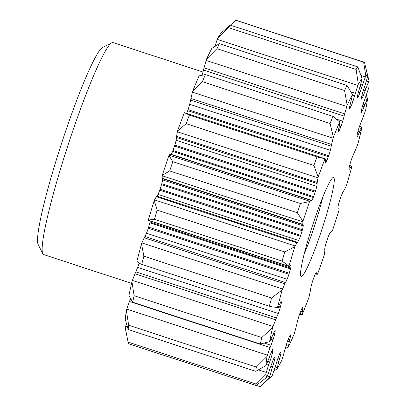 <?xml version="1.0" encoding="UTF-8"?>
<svg xmlns="http://www.w3.org/2000/svg" width="407" height="407" viewBox="0 0 407 407"><rect width="100%" height="100%" fill="white"/><g stroke="black" fill="none" stroke-linecap="round" stroke-linejoin="round"><path stroke-width="0.61" d="M337.958 208.023L338.41 208.17A18.686 1.816 -71.9 0 1 338.619 208.135A18.686 1.816 -71.9 0 1 338.685 208.17A43.463 4.228 -71.9 0 1 339.082 209.503A71.525 6.96 -71.9 0 1 339.102 209.864A159.112 15.481 -71.9 0 1 332.768 229.721A71.525 6.96 -71.9 0 1 332.478 230.199A43.463 4.228 -71.9 0 1 330.998 232.249A18.686 1.816 -71.9 0 1 330.698 232.478A18.686 1.816 -71.9 0 1 330.647 232.494A15.802 1.536 -71.9 0 0 329.746 233.409A8.12 0.789 -71.9 0 0 328.139 237.006A5.205 0.509 -71.9 0 0 327.793 237.927A136.956 13.324 -71.9 0 1 326.256 242.511A5.205 0.509 -71.9 0 0 325.956 243.503A8.12 0.789 -71.9 0 0 324.898 247.863A15.802 1.536 -71.9 0 0 324.811 249.903A18.686 1.816 -71.9 0 1 324.827 250.656A43.463 4.228 -71.9 0 1 324.43 254.207A71.525 6.96 -71.9 0 1 324.313 254.93A159.112 15.481 -71.9 0 1 317.541 274.176A71.525 6.96 -71.9 0 1 317.368 274.272A43.463 4.228 -71.9 0 1 317.297 274.303A43.463 4.228 -71.9 0 1 316.941 274.328A43.463 4.228 -71.9 0 1 316.61 273.997A18.686 1.816 -71.9 0 1 316.514 273.484A15.802 1.536 -71.9 0 0 316.3 272.69A15.802 1.536 -71.9 0 0 316.158 272.705A8.12 0.789 -71.9 0 0 314.901 274.923A5.205 0.509 -71.9 0 0 314.58 275.681A136.956 13.324 -71.9 0 1 313.014 279.924A5.205 0.509 -71.9 0 0 312.673 280.937A8.12 0.789 -71.9 0 0 311.213 286.075A15.802 1.536 -71.9 0 0 310.551 289.596A18.686 1.816 -71.9 0 1 310.312 291.03A43.463 4.228 -71.9 0 1 309.152 296.489A71.525 6.96 -71.9 0 1 308.913 297.502A159.112 15.481 -71.9 0 1 302.304 314.433A71.525 6.96 -71.9 0 1 302.259 314.133A43.463 4.228 -71.9 0 1 302.299 311.564A18.686 1.816 -71.9 0 1 302.457 310.332A15.802 1.536 -71.9 0 0 302.681 307.926A8.12 0.789 -71.9 0 0 302.579 307.707A8.12 0.789 -71.9 0 0 301.887 308.577A5.205 0.509 -71.9 0 0 301.623 309.101A136.956 13.324 -71.9 0 1 300.163 312.622A5.205 0.509 -71.9 0 0 299.811 313.573A8.12 0.789 -71.9 0 0 298.072 319.032A15.802 1.536 -71.9 0 0 296.901 323.713A18.686 1.816 -71.9 0 1 296.428 325.702A43.463 4.228 -71.9 0 1 294.607 332.58A71.525 6.96 -71.9 0 1 294.266 333.801A159.112 15.481 -71.9 0 1 288.405 346.912A71.525 6.96 -71.9 0 1 288.497 346.245A43.463 4.228 -71.9 0 1 289.326 341.6A18.686 1.816 -71.9 0 1 289.728 339.774A15.802 1.536 -71.9 0 0 290.512 335.948A8.12 0.789 -71.9 0 0 290.466 334.849A8.12 0.789 -71.9 0 0 290.252 334.971A5.205 0.509 -71.9 0 0 290.064 335.215A136.956 13.324 -71.9 0 1 288.843 337.703A5.205 0.509 -71.9 0 0 288.512 338.502A8.12 0.789 -71.9 0 0 286.65 343.798A15.802 1.536 -71.9 0 0 285.078 349.226A18.686 1.816 -71.9 0 1 284.407 351.597A43.463 4.228 -71.9 0 1 282.087 359.284A71.525 6.96 -71.9 0 1 281.675 360.602A159.112 15.481 -71.9 0 1 277.086 368.722A71.525 6.96 -71.9 0 1 277.304 367.755A43.463 4.228 -71.9 0 1 278.846 361.447A18.686 1.816 -71.9 0 1 279.456 359.178A15.802 1.536 -71.9 0 0 280.733 354.283A8.12 0.789 -71.9 0 0 281.028 351.765A5.205 0.509 -71.9 0 0 280.978 351.699A5.205 0.509 -71.9 0 0 280.937 351.704A136.956 13.324 -71.9 0 1 280.062 352.935A5.205 0.509 -71.9 0 0 279.782 353.515A8.12 0.789 -71.9 0 0 277.966 358.18A15.802 1.536 -71.9 0 0 276.124 363.873A18.686 1.816 -71.9 0 1 275.32 366.407A43.463 4.228 -71.9 0 1 272.705 374.226A71.525 6.96 -71.9 0 1 272.258 375.519A159.112 15.481 -71.9 0 1 271.072 376.729A159.112 15.481 -71.9 0 1 269.353 377.935A71.525 6.96 -71.9 0 1 269.678 376.745A43.463 4.228 -71.9 0 1 271.795 369.337A18.686 1.816 -71.9 0 1 272.563 366.829A15.802 1.536 -71.9 0 0 274.211 361.294A8.12 0.789 -71.9 0 0 275.035 357.458A5.205 0.509 -71.9 0 0 275.051 357.102A136.956 13.324 -71.9 0 1 274.766 357.041A136.956 13.324 -71.9 0 1 274.598 356.975A5.205 0.509 -71.9 0 0 274.394 357.28A8.12 0.789 -71.9 0 0 272.782 360.892A15.802 1.536 -71.9 0 0 270.838 366.346A18.686 1.816 -71.9 0 1 269.973 368.823A43.463 4.228 -71.9 0 1 267.297 376.073A71.525 6.96 -71.9 0 1 266.85 377.233A159.112 15.481 -71.9 0 1 265.883 373.728A71.525 6.96 -71.9 0 1 266.285 372.42A43.463 4.228 -71.9 0 1 268.798 364.57A18.686 1.816 -71.9 0 1 269.648 362.052A15.802 1.536 -71.9 0 0 271.53 356.369A8.12 0.789 -71.9 0 0 272.812 351.556A5.205 0.509 -71.9 0 0 272.929 350.931A136.956 13.324 -71.9 0 1 272.939 349.45A5.205 0.509 -71.9 0 0 272.909 349.43A5.205 0.509 -71.9 0 0 272.827 349.455A8.12 0.789 -71.9 0 0 271.561 351.699A15.802 1.536 -71.9 0 0 269.688 356.43A18.686 1.816 -71.9 0 1 268.839 358.628A43.463 4.228 -71.9 0 1 266.341 364.667A71.525 6.96 -71.9 0 1 265.939 365.588A159.112 15.481 -71.9 0 1 266.992 356.471A71.525 6.96 -71.9 0 1 267.44 355.163A43.463 4.228 -71.9 0 1 270.116 347.573A18.686 1.816 -71.9 0 1 270.981 345.258A15.802 1.536 -71.9 0 0 272.924 339.937A8.12 0.789 -71.9 0 0 274.547 334.574A5.205 0.509 -71.9 0 0 274.756 333.74A136.956 13.324 -71.9 0 1 275.229 331.039A5.205 0.509 -71.9 0 0 275.218 330.743A8.12 0.789 -71.9 0 0 275.122 330.53A8.12 0.789 -71.9 0 0 274.42 331.42A15.802 1.536 -71.9 0 0 272.782 335.002A18.686 1.816 -71.9 0 1 272.018 336.731A43.463 4.228 -71.9 0 1 269.922 341.02A71.525 6.96 -71.9 0 1 269.602 341.615A159.112 15.481 -71.9 0 1 272.583 327.701A71.525 6.96 -71.9 0 1 273.031 326.511A43.463 4.228 -71.9 0 1 275.641 319.851A18.686 1.816 -71.9 0 1 276.439 317.953A15.802 1.536 -71.9 0 0 278.271 313.456A8.12 0.789 -71.9 0 0 280.092 308.023A5.205 0.509 -71.9 0 0 280.377 307.051A136.956 13.324 -71.9 0 1 281.268 303.373A5.205 0.509 -71.9 0 0 281.364 302.803A8.12 0.789 -71.9 0 0 281.318 301.719A8.12 0.789 -71.9 0 0 281.095 301.852A15.802 1.536 -71.9 0 0 279.838 303.968A18.686 1.816 -71.9 0 1 279.233 305.072A43.463 4.228 -71.9 0 1 277.722 307.229A71.525 6.96 -71.9 0 1 277.508 307.453A159.112 15.481 -71.9 0 1 282.158 289.972A71.525 6.96 -71.9 0 1 282.57 289.006A43.463 4.228 -71.9 0 1 284.875 283.867A18.686 1.816 -71.9 0 1 285.536 282.555A15.802 1.536 -71.9 0 0 287.093 279.288A8.12 0.789 -71.9 0 0 288.955 274.262A5.205 0.509 -71.9 0 0 289.285 273.245A136.956 13.324 -71.9 0 1 290.522 268.91A5.205 0.509 -71.9 0 0 290.71 268.116A8.12 0.789 -71.9 0 0 290.995 265.623A15.802 1.536 -71.9 0 0 290.898 265.542A15.802 1.536 -71.9 0 0 290.232 266.086A18.686 1.816 -71.9 0 1 289.84 266.463A43.463 4.228 -71.9 0 1 289.698 266.534A43.463 4.228 -71.9 0 1 289.336 266.56A43.463 4.228 -71.9 0 1 289.046 266.3A71.525 6.96 -71.9 0 1 288.96 266.132A159.112 15.481 -71.9 0 1 294.861 246.642A71.525 6.96 -71.9 0 1 295.202 245.981A43.463 4.228 -71.9 0 1 296.998 242.821A18.686 1.816 -71.9 0 1 297.461 242.206A15.802 1.536 -71.9 0 0 298.611 240.466A8.12 0.789 -71.9 0 0 300.346 236.294A5.205 0.509 -71.9 0 0 300.692 235.317A136.956 13.324 -71.9 0 1 302.162 230.713A5.205 0.509 -71.9 0 0 302.426 229.767A8.12 0.789 -71.9 0 0 303.246 225.951A15.802 1.536 -71.9 0 0 303.052 224.725A15.802 1.536 -71.9 0 0 303.042 224.725A18.686 1.816 -71.9 0 1 302.894 224.343A43.463 4.228 -71.9 0 1 302.894 221.871A71.525 6.96 -71.9 0 1 302.94 221.327A159.112 15.481 -71.9 0 1 309.569 201.557A71.525 6.96 -71.9 0 1 309.803 201.262A43.463 4.228 -71.9 0 1 310.938 200.361A18.686 1.816 -71.9 0 1 311.024 200.371A18.686 1.816 -71.9 0 1 311.162 200.503A15.802 1.536 -71.9 0 0 311.324 200.732A15.802 1.536 -71.9 0 0 311.457 200.727A15.802 1.536 -71.9 0 0 311.798 200.432A8.12 0.789 -71.9 0 0 313.248 197.492A5.205 0.509 -71.9 0 0 313.583 196.642A136.956 13.324 -71.9 0 1 315.155 192.18A5.205 0.509 -71.9 0 0 315.476 191.163A8.12 0.789 -71.9 0 0 316.753 186.365A15.802 1.536 -71.9 0 0 317.129 183.552A18.686 1.816 -71.9 0 1 317.241 182.448A43.463 4.228 -71.9 0 1 318.03 177.89A71.525 6.96 -71.9 0 1 318.208 177.009A159.112 15.481 -71.9 0 1 324.974 158.72A71.525 6.96 -71.9 0 1 325.086 158.822A43.463 4.228 -71.9 0 1 325.447 160.261A18.686 1.816 -71.9 0 1 325.417 161.141A15.802 1.536 -71.9 0 0 325.483 162.754A8.12 0.789 -71.9 0 0 325.524 162.785A8.12 0.789 -71.9 0 0 325.59 162.78A8.12 0.789 -71.9 0 0 326.521 161.299A5.205 0.509 -71.9 0 0 326.816 160.653A136.956 13.324 -71.9 0 1 328.347 156.731A5.205 0.509 -71.9 0 0 328.693 155.733A8.12 0.789 -71.9 0 0 330.316 150.376A15.802 1.536 -71.9 0 0 331.242 146.23A18.686 1.816 -71.9 0 1 331.603 144.5A43.463 4.228 -71.9 0 1 333.109 138.263A71.525 6.96 -71.9 0 1 333.404 137.128A159.112 15.481 -71.9 0 1 339.708 121.942A71.525 6.96 -71.9 0 1 339.682 122.426A43.463 4.228 -71.9 0 1 339.245 126.078A18.686 1.816 -71.9 0 1 338.965 127.625A15.802 1.536 -71.9 0 0 338.451 130.774L338.985 130.937A8.12 0.789 -71.9 0 1 338.619 131.349A8.12 0.789 -71.9 0 1 338.553 131.354A8.12 0.789 -71.9 0 1 338.451 130.774M338.41 208.17A15.802 1.536 -71.9 0 1 338.258 208.267A15.802 1.536 -71.9 0 1 338.125 208.277A15.802 1.536 -71.9 0 1 337.922 207.789A8.12 0.789 -71.9 0 1 338.482 204.594A5.205 0.509 -71.9 0 1 338.71 203.714A136.956 13.324 -71.9 0 0 340.079 199.196A5.205 0.509 -71.9 0 1 340.42 198.184A8.12 0.789 -71.9 0 1 342.236 193.539A15.802 1.536 -71.9 0 1 343.605 191.005A18.686 1.816 -71.9 0 0 344.174 190.028A43.463 4.228 -71.9 0 0 346.25 185.831A71.525 6.96 -71.9 0 0 346.627 185.012A159.112 15.481 -71.9 0 0 351.963 166.315A71.525 6.96 -71.9 0 0 351.811 166.346A43.463 4.228 -71.9 0 0 350.646 167.353A18.686 1.816 -71.9 0 0 350.142 168.101A15.802 1.536 -71.9 0 1 349.135 169.404A15.802 1.536 -71.9 0 1 349.125 169.409A8.12 0.789 -71.9 0 1 349.064 169.409A8.12 0.789 -71.9 0 1 349.13 167.664A5.205 0.509 -71.9 0 1 349.272 166.977A136.956 13.324 -71.9 0 0 350.351 162.922A5.205 0.509 -71.9 0 1 350.661 161.915A8.12 0.789 -71.9 0 1 352.523 156.629A15.802 1.536 -71.9 0 1 354.238 152.706A18.686 1.816 -71.9 0 0 354.975 151.078A43.463 4.228 -71.9 0 0 357.458 145.116A71.525 6.96 -71.9 0 0 357.895 144.022A159.112 15.481 -71.9 0 0 361.757 128.149A71.525 6.96 -71.9 0 0 361.482 128.566A43.463 4.228 -71.9 0 0 359.661 131.822A18.686 1.816 -71.9 0 0 358.969 133.252A15.802 1.536 -71.9 0 1 357.504 136.136A8.12 0.789 -71.9 0 1 357.132 136.559A8.12 0.789 -71.9 0 1 357.066 136.564A8.12 0.789 -71.9 0 1 356.964 135.999A5.205 0.509 -71.9 0 1 357.005 135.562A136.956 13.324 -71.9 0 0 357.697 132.336A5.205 0.509 -71.9 0 1 357.946 131.42A8.12 0.789 -71.9 0 1 359.686 125.961A15.802 1.536 -71.9 0 1 361.599 120.996A18.686 1.816 -71.9 0 0 362.439 118.869A43.463 4.228 -71.9 0 0 365.11 111.66A71.525 6.96 -71.9 0 0 365.562 110.399A159.112 15.481 -71.9 0 0 367.602 98.753A71.525 6.96 -71.9 0 0 367.241 99.522A43.463 4.228 -71.9 0 0 364.916 104.741A18.686 1.816 -71.9 0 0 364.102 106.731A15.802 1.536 -71.9 0 1 362.327 110.928A8.12 0.789 -71.9 0 1 361.385 112.429A8.12 0.789 -71.9 0 1 361.319 112.434A8.12 0.789 -71.9 0 1 361.279 112.408A5.205 0.509 -71.9 0 1 361.218 112.261A136.956 13.324 -71.9 0 0 361.462 110.149A5.205 0.509 -71.9 0 1 361.625 109.412A8.12 0.789 -71.9 0 1 363.095 104.263A15.802 1.536 -71.9 0 1 365.028 98.698A18.686 1.816 -71.9 0 0 365.898 96.255A43.463 4.228 -71.9 0 0 368.518 88.451A71.525 6.96 -71.9 0 0 368.951 87.129A159.112 15.481 -71.9 0 0 368.991 80.744A71.525 6.96 -71.9 0 0 368.564 81.797A43.463 4.228 -71.9 0 0 365.949 88.512A18.686 1.816 -71.9 0 0 365.084 90.878A15.802 1.536 -71.9 0 1 363.151 96.027A8.12 0.789 -71.9 0 1 361.696 98.987A5.205 0.509 -71.9 0 1 361.538 99.145A136.956 13.324 -71.9 0 0 361.314 98.336A5.205 0.509 -71.9 0 1 361.38 97.838A8.12 0.789 -71.9 0 1 362.444 93.462A15.802 1.536 -71.9 0 1 364.229 87.79A18.686 1.816 -71.9 0 0 365.048 85.246A43.463 4.228 -71.9 0 0 367.389 77.539A71.525 6.96 -71.9 0 0 367.76 76.272L364.524 62.429A171.011 16.636 108.1 0 0 364.153 62.256A171.011 16.636 108.1 0 0 363.609 62.174L365.801 75.722A159.112 15.481 -71.9 0 1 367.76 76.272M360.053 86.533L361.828 87.118A18.686 1.816 -71.9 0 1 362.673 84.58A43.463 4.228 -71.9 0 1 365.349 76.964A71.525 6.96 -71.9 0 1 365.801 75.722M361.828 87.118A15.802 1.536 -71.9 0 1 359.915 92.75A8.12 0.789 -71.9 0 1 358.18 96.937A5.205 0.509 -71.9 0 1 357.936 97.385A136.956 13.324 -71.9 0 0 357.265 97.945A5.205 0.509 -71.9 0 1 357.224 97.731A8.12 0.789 -71.9 0 1 357.794 94.516A15.802 1.536 -71.9 0 1 359.269 89.245A18.686 1.816 -71.9 0 0 359.966 86.828A43.463 4.228 -71.9 0 0 361.818 79.894A71.525 6.96 -71.9 0 0 362.093 78.8L357.87 66.941A171.011 16.636 108.1 0 0 356.094 69.439L358.308 84.132A159.112 15.481 -71.9 0 1 362.093 78.8M352.355 95.029L354.629 95.772A18.686 1.816 -71.9 0 1 355.372 93.289A43.463 4.228 -71.9 0 1 357.87 85.45A71.525 6.96 -71.9 0 1 358.308 84.132M354.629 95.772A15.802 1.536 -71.9 0 1 352.905 101.394A8.12 0.789 -71.9 0 1 351.043 106.43A5.205 0.509 -71.9 0 1 350.737 107.127A136.956 13.324 -71.9 0 0 349.674 109.01A5.205 0.509 -71.9 0 1 349.567 109.096A5.205 0.509 -71.9 0 1 349.532 109.101A8.12 0.789 -71.9 0 1 349.481 109.101A8.12 0.789 -71.9 0 1 349.552 107.336A15.802 1.536 -71.9 0 1 350.59 102.925A18.686 1.816 -71.9 0 0 351.104 100.855A43.463 4.228 -71.9 0 0 352.299 95.314A71.525 6.96 -71.9 0 0 352.457 94.49L347.044 85.48A171.011 16.636 108.1 0 0 344.571 90.507L347.176 105.225A159.112 15.481 -71.9 0 1 352.457 94.49M202.126 75A15.802 1.536 -71.9 0 0 203.48 69.999L344.124 116.081A18.686 1.816 -71.9 0 1 344.698 113.874A43.463 4.228 -71.9 0 1 346.795 106.507A71.525 6.96 -71.9 0 1 347.176 105.225M344.124 116.081A15.802 1.536 -71.9 0 1 342.735 121.189A8.12 0.789 -71.9 0 1 340.913 126.628A5.205 0.509 -71.9 0 1 340.573 127.513A136.956 13.324 -71.9 0 0 339.214 130.555A5.205 0.509 -71.9 0 1 338.985 130.937M333.18 177.462A52.045 5.062 -71.9 0 1 323.479 224.567A52.045 5.062 -71.9 0 1 301.633 276.322A52.045 5.062 -71.9 0 1 300.809 275.961A52.045 5.062 -71.9 0 1 312.596 225.315A52.045 5.062 -71.9 0 1 333.063 177.518A52.045 5.062 -71.9 0 1 333.18 177.462M277.086 368.722L273.657 371.428M288.405 346.912L285.276 348.473M302.304 314.433L299.506 314.443M349.669 165.491L351.963 166.315M359.819 125.6L361.757 128.149M366.295 95.106L367.602 98.753M366.158 69.261L368.991 80.744M339.708 121.942L333.002 116.387A171.011 16.636 108.1 0 0 330.052 123.504L333.404 137.128M324.974 158.72L317.002 156.929A171.011 16.636 108.1 0 0 313.833 165.496L318.208 177.009M309.569 201.557L300.458 203.5A171.011 16.636 108.1 0 0 297.354 212.754L302.94 221.327M294.861 246.642L284.844 251.953A171.011 16.636 108.1 0 0 282.082 261.085L288.96 266.132M282.158 289.972L271.545 297.995A171.011 16.636 108.1 0 0 269.368 306.186L272.4 306.944L277.508 307.453M272.583 327.701L261.747 337.53A171.011 16.636 108.1 0 0 260.348 344.047L269.602 341.615M266.992 356.471L256.313 367.048A171.011 16.636 108.1 0 0 255.82 371.316L265.939 365.588M265.883 373.728L255.733 383.918A171.011 16.636 108.1 0 0 256.186 385.561L266.85 377.233M230.321 25.153L235.958 20.35A171.011 16.636 -71.9 0 1 236.503 20.431L364.153 62.256M228.444 27.615A171.011 16.636 -71.9 0 1 230.22 25.122L221.454 32.723A159.112 15.481 -71.9 0 0 217.664 38.049L228.444 27.615L356.094 69.439M216.921 48.682A171.011 16.636 -71.9 0 1 219.393 43.656L211.813 48.408A159.112 15.481 -71.9 0 0 206.537 59.147L216.921 48.682L344.571 90.507M202.401 81.68A171.011 16.636 -71.9 0 1 205.352 74.567L199.064 75.865A159.112 15.481 -71.9 0 0 192.76 91.051L202.401 81.68L330.052 123.504M186.182 123.672A171.011 16.636 -71.9 0 1 189.352 115.105L184.335 112.642A159.112 15.481 -71.9 0 0 177.569 130.932L186.182 123.672L313.833 165.496M303.042 224.725L162.403 178.642A18.686 1.816 -71.9 0 1 162.256 178.261A43.463 4.228 -71.9 0 1 162.251 175.793A71.525 6.96 -71.9 0 1 162.301 175.244L169.704 170.935A171.011 16.636 -71.9 0 1 172.807 161.676L168.93 155.474A71.525 6.96 -71.9 0 1 169.164 155.184A43.463 4.228 -71.9 0 1 170.294 154.284A18.686 1.816 -71.9 0 1 170.385 154.289L311.024 200.371M162.301 175.244A159.112 15.481 -71.9 0 1 168.93 155.474M289.336 266.56L148.697 220.477A43.463 4.228 -71.9 0 1 148.407 220.223A71.525 6.96 -71.9 0 1 148.321 220.055L154.431 219.261A171.011 16.636 -71.9 0 1 157.194 210.134L154.222 200.565A71.525 6.96 -71.9 0 1 154.558 199.903A43.463 4.228 -71.9 0 1 156.354 196.744A18.686 1.816 -71.9 0 1 156.822 196.128L297.461 242.206M148.321 220.055A159.112 15.481 -71.9 0 1 154.222 200.565M141.514 243.895A159.112 15.481 -71.9 0 0 136.864 261.375L139.794 263.497L141.717 264.362A171.011 16.636 -71.9 0 1 143.895 256.176L141.514 243.895A71.525 6.96 -71.9 0 1 141.926 242.928A43.463 4.228 -71.9 0 1 144.231 237.79A18.686 1.816 -71.9 0 1 144.892 236.472L285.536 282.555M131.944 281.619A159.112 15.481 -71.9 0 0 128.958 295.538L132.697 302.228A171.011 16.636 -71.9 0 1 134.096 295.711L131.944 281.619A71.525 6.96 -71.9 0 1 132.392 280.428A43.463 4.228 -71.9 0 1 134.997 273.769A18.686 1.816 -71.9 0 1 135.796 271.871L276.439 317.953M126.353 310.388A159.112 15.481 -71.9 0 0 125.295 319.505L128.169 329.492A171.011 16.636 -71.9 0 1 128.663 325.224L126.353 310.388A71.525 6.96 -71.9 0 1 126.796 309.081A43.463 4.228 -71.9 0 1 129.477 301.495A18.686 1.816 -71.9 0 1 130.337 299.181L130.917 299.369M256.186 385.561L128.536 343.737A171.011 16.636 -71.9 0 1 128.108 342.226A171.011 16.636 -71.9 0 1 128.083 342.099L125.239 327.645A71.525 6.96 -71.9 0 1 125.646 326.338A43.463 4.228 -71.9 0 1 126.455 323.753M128.108 342.226L125.448 329.019A159.112 15.481 -71.9 0 1 125.239 327.645M130.535 298.677A15.802 1.536 -71.9 0 1 130.337 299.181M139.102 263.09A8.12 0.789 -71.9 0 1 137.627 267.379A15.802 1.536 -71.9 0 1 135.796 271.871M150.28 220.996A8.12 0.789 -71.9 0 1 150.066 222.039A5.205 0.509 -71.9 0 1 149.878 222.833A136.956 13.324 -71.9 0 0 148.641 227.167A5.205 0.509 -71.9 0 1 148.311 228.185A8.12 0.789 -71.9 0 1 146.454 233.211A15.802 1.536 -71.9 0 1 144.892 236.472M162.418 178.648A15.802 1.536 -71.9 0 1 162.602 179.869A8.12 0.789 -71.9 0 1 161.782 183.689A5.205 0.509 -71.9 0 1 161.518 184.636A136.956 13.324 -71.9 0 0 160.048 189.24A5.205 0.509 -71.9 0 1 159.702 190.217A8.12 0.789 -71.9 0 1 157.972 194.383A15.802 1.536 -71.9 0 1 156.822 196.128M177.569 130.932A71.525 6.96 -71.9 0 0 177.386 131.812A43.463 4.228 -71.9 0 0 176.597 136.365A18.686 1.816 -71.9 0 0 176.485 137.474A15.802 1.536 -71.9 0 1 176.109 140.283A8.12 0.789 -71.9 0 1 174.832 145.085A5.205 0.509 -71.9 0 1 174.511 146.098A136.956 13.324 -71.9 0 0 172.944 150.565A5.205 0.509 -71.9 0 1 172.609 151.414A8.12 0.789 -71.9 0 1 171.159 154.355A15.802 1.536 -71.9 0 1 171.021 154.497M186.65 113.355A136.956 13.324 -71.9 0 1 187.708 110.648L328.347 156.731M192.76 91.051A71.525 6.96 -71.9 0 0 192.47 92.18A43.463 4.228 -71.9 0 0 190.959 98.423A18.686 1.816 -71.9 0 0 190.598 100.153A15.802 1.536 -71.9 0 1 189.672 104.299A8.12 0.789 -71.9 0 1 188.054 109.656A5.205 0.509 -71.9 0 1 187.708 110.648M203.48 69.999A18.686 1.816 -71.9 0 1 204.06 67.796A43.463 4.228 -71.9 0 1 206.156 60.429A71.525 6.96 -71.9 0 1 206.537 59.147M215.023 46.276A43.463 4.228 -71.9 0 1 217.226 39.372A71.525 6.96 -71.9 0 1 217.664 38.049M269.353 377.935L260.053 386.65A171.011 16.636 108.1 0 0 261.111 385.805L271.072 376.729M131.547 283.358L43.59 254.543A111.528 10.852 -71.9 0 1 42.75 253.703A111.528 10.852 -71.9 0 1 68.005 145.177A111.528 10.852 -71.9 0 1 111.864 42.75A111.528 10.852 -71.9 0 1 112.118 42.638A111.528 10.852 -71.9 0 1 113.039 42.572L202.961 72.034M42.75 253.703L38.09 244.388A104.09 10.124 -71.9 0 1 61.661 143.101A104.09 10.124 -71.9 0 1 102.595 47.502L111.864 42.75M322.695 197.395A44.612 4.34 -71.9 0 1 304.212 253.8M256.354 385.439L260.053 386.65M235.958 20.35L363.609 62.174M230.22 25.122L357.87 66.941M219.393 43.656L347.044 85.48M205.352 74.567L333.002 116.387M189.352 115.105L317.002 156.929M172.807 161.676L300.458 203.5M169.704 170.935L297.354 212.754M157.194 210.134L284.844 251.953M154.431 219.261L282.082 261.085M143.895 256.176L271.545 297.995M141.717 264.362L269.368 306.186M134.096 295.711L261.747 337.53M132.697 302.228L260.348 344.047M128.663 325.224L256.313 367.048M128.169 329.492L255.82 371.316M128.083 342.099L255.733 383.918M277.808 358.638L279.456 359.178M288.212 339.275L289.728 339.774M301.272 309.946L302.457 310.332M315.73 273.229L316.514 273.484M349.114 167.76L350.142 168.101M357.6 132.804L358.969 133.252M362.489 106.202L364.102 106.731M363.4 90.329L365.084 90.878M357.326 96.657L358.18 96.937M357.254 97.161L357.936 97.385M349.822 106.034L351.043 106.43M349.664 106.776L350.737 107.127M349.384 108.918L349.674 109.01M339.245 126.084L340.913 126.628M339.082 127.025L340.573 127.513M338.492 130.316L339.214 130.555M190.598 100.153L331.242 146.23M188.054 109.656L328.693 155.733M325.447 160.205L326.816 160.653M325.437 160.943L326.521 161.299M176.485 137.474L317.129 183.552M174.832 145.085L315.476 191.163M174.511 146.098L315.155 192.18M172.944 150.565L313.583 196.642M172.609 151.414L313.248 197.492M161.782 183.689L302.426 229.767M161.518 184.636L302.162 230.713M160.048 189.24L300.692 235.317M159.702 190.217L300.346 236.294M150.066 222.039L290.71 268.116M149.878 222.833L290.522 268.91M148.641 227.167L289.285 273.245M148.311 228.185L288.955 274.262M280.601 302.554L281.364 302.803M280.311 303.057L281.268 303.373M278.378 306.4L280.377 307.051M277.711 307.239L280.092 308.023M274.913 330.642L275.218 330.743M274.735 330.876L275.229 331.039M273.499 333.328L274.756 333.74M273.153 334.116L274.547 334.574M264.57 343.157L270.981 345.258M272.049 350.641L272.929 350.931M271.779 351.216L272.812 351.556M267.709 361.416L269.648 362.052M274.41 357.254L275.035 357.458M270.858 366.275L272.563 366.829M275.117 367.033L277.304 367.755M286.141 345.472L288.497 346.245M299.888 313.359L302.259 314.133M349.633 165.629L351.811 166.346M359.06 127.773L361.482 128.566M364.998 98.784L367.241 99.522M366.341 81.064L368.564 81.797M361.009 75.539L365.349 76.964M217.226 39.372L357.87 85.45M206.156 60.429L346.795 106.507M192.47 92.18L333.109 138.263M177.386 131.812L318.03 177.89M169.164 155.184L309.803 201.262M162.251 175.793L302.894 221.871M154.558 199.903L295.202 245.981M148.407 220.223L289.046 266.3M141.926 242.928L282.57 289.006M132.392 280.428L273.031 326.511M126.796 309.081L267.44 355.163M125.646 326.338L127.371 326.902M258.557 369.887L266.285 372.42M267.333 375.976L269.678 376.745M279.604 353.912L280.733 354.283M277.065 360.861L278.846 361.447M289.82 335.724L290.512 335.948M287.571 341.025L289.326 341.6M302.365 307.824L302.681 307.926M300.804 311.075L302.299 311.564M315.501 273.636L316.61 273.997M349.292 166.911L350.646 167.353M357.987 131.273L359.661 131.822M356.964 135.958L357.504 136.136M363.13 104.156L364.916 104.741M361.411 110.633L362.327 110.928M364.184 87.932L365.949 88.512M361.859 95.604L363.151 96.027M360.76 83.954L362.673 84.58M358.394 92.252L359.915 92.75M351.038 91.87L355.372 93.289M351.114 100.809L352.905 101.394M204.06 67.796L344.698 113.874M336.889 119.276L342.735 121.189M190.959 98.423L331.603 144.5M189.672 104.299L330.316 150.376M176.597 136.365L317.241 182.448M176.109 140.283L316.753 186.365M171.159 154.355L311.798 200.432M170.294 154.284L310.938 200.361M162.256 178.261L302.894 224.343M162.602 179.869L303.246 225.951M157.972 194.383L298.611 240.466M156.354 196.744L296.998 242.821M146.454 233.211L287.093 279.288M144.231 237.79L284.875 283.867M137.627 267.379L278.271 313.456M134.997 273.769L275.641 319.851M270.823 339.245L272.924 339.937M129.477 301.495L270.116 347.573M269.907 355.835L271.53 356.369M266.677 363.878L268.798 364.57M272.802 360.836L274.211 361.294M269.999 368.747L271.795 369.337M185.373 112.932L323.499 158.191M337.937 207.911L338.619 208.135M315.41 273.825L316.941 274.328"/></g></svg>
